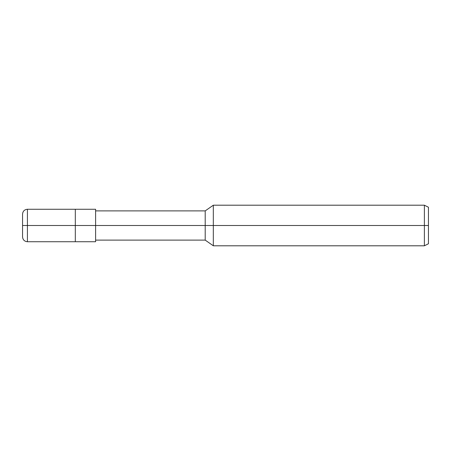 <?xml version="1.0" encoding="UTF-8"?>
<svg xmlns="http://www.w3.org/2000/svg" width="451" height="451" viewBox="0 0 451 451"><rect width="100%" height="100%" fill="white"/><g stroke="black" fill="none" stroke-linecap="round" stroke-linejoin="round"><path stroke-width="0.68" d="M22.55 225.5L22.55 236.865L22.55 225.5L27.421 225.5L27.421 241.736L27.421 225.5L27.421 241.736L27.421 225.5L75.317 225.5L75.317 241.736L75.317 209.264L75.317 225.5L27.421 225.5L27.421 209.264L27.421 225.5L22.55 225.5L22.55 214.135L22.55 225.5M27.421 225.5L27.421 209.264L27.421 225.5M75.317 225.5L75.317 241.736L75.317 225.5L95.612 225.5L95.612 241.736L95.612 225.5L95.612 241.736L95.612 225.5L205.205 225.5L205.205 240.112L205.205 225.5L205.205 240.112L205.205 225.5L213.323 225.5L213.323 245.795L213.323 225.5L213.323 245.795L213.323 225.5L424.391 225.5L424.391 245.795L424.391 225.5L424.391 245.795L424.391 225.5L428.45 225.5L428.45 243.765L428.45 207.234L428.45 225.5L424.391 225.5L424.391 205.205L424.391 225.5L213.323 225.5L213.323 205.205L213.323 225.5L205.205 225.5L205.205 210.888L205.205 225.5L95.612 225.5L95.612 209.264L95.612 225.5L75.317 225.5L75.317 209.264L75.317 225.5M205.205 225.5L205.205 210.888L205.205 225.5M213.323 225.5L213.323 205.205L213.323 225.5M424.391 225.5L424.391 205.205L424.391 225.5M95.612 241.736L27.421 241.736C24.461 241.448 22.838 239.825 22.55 236.865M95.612 209.264L27.421 209.264C24.461 209.552 22.838 211.175 22.55 214.135M95.612 240.112L205.205 240.112L213.323 245.795L424.391 245.795L428.45 243.765M95.612 210.888L205.205 210.888L213.323 205.205L424.391 205.205L428.45 207.234"/></g></svg>
